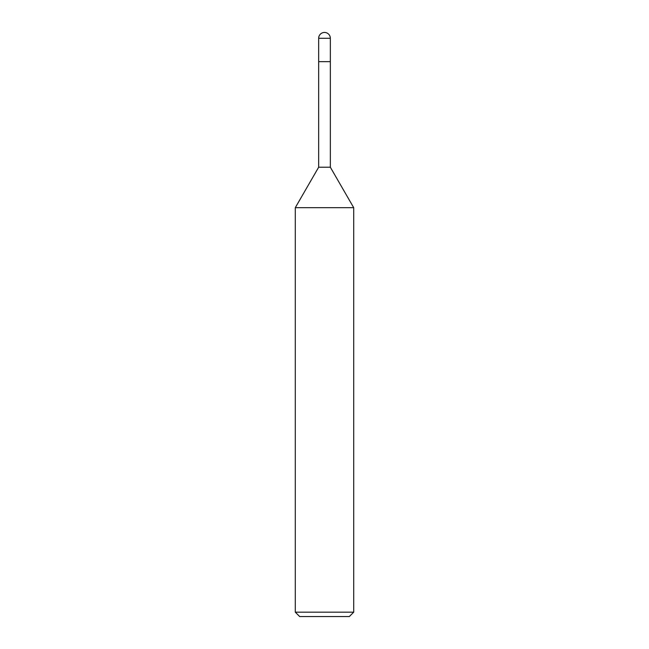 <?xml version="1.0" encoding="UTF-8"?>
<svg xmlns="http://www.w3.org/2000/svg" width="649" height="649" viewBox="0 0 649 649"><rect width="100%" height="100%" fill="white"/><g stroke="black" fill="none" stroke-linecap="round" stroke-linejoin="round"><path stroke-width="0.49" stroke-dasharray="3.25 2.43" d="M353.705 612.169L295.295 612.169M353.705 207.68L295.295 207.68M349.324 616.55L299.676 616.55M330.341 167.215L318.659 167.215M330.341 61.655L318.659 61.655L330.341 61.655M330.341 38.291L318.659 38.291"/><path stroke-width="0.97" d="M353.705 207.68L295.295 207.68L318.659 167.215L318.659 61.655L330.341 61.655L330.341 167.215L353.705 207.68L353.705 612.169L295.295 612.169L299.676 616.55L349.324 616.55L353.705 612.169M318.659 167.215L330.341 167.215M318.659 38.291L318.659 61.655L330.341 61.655L330.341 38.291A5.841 5.841 0 0 0 324.5 32.45A5.841 5.841 0 0 0 318.659 38.291L330.341 38.291M295.295 207.68L295.295 612.169"/></g></svg>
